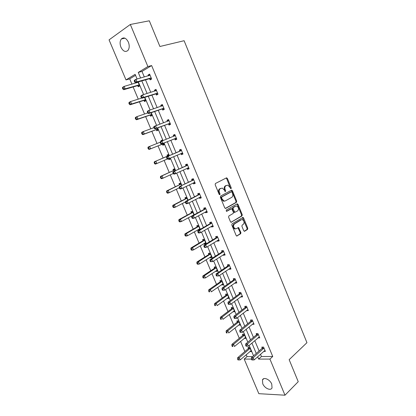 <?xml version="1.0" encoding="UTF-8"?>
<svg xmlns="http://www.w3.org/2000/svg" width="416" height="416" viewBox="0 0 416 416"><rect width="100%" height="100%" fill="white"/><g stroke="black" fill="none" stroke-linecap="round" stroke-linejoin="round"><path stroke-width="0.62" d="M231.072 188.682L231.234 187.845L227.391 178.464L226.429 177.882L215.42 183.498L215.171 184.72L219.128 194.298L219.82 194.698L219.996 193.84L219.482 192.603C218.884 190.793 219.149 189.488 220.272 188.687L222.321 188.074L224.323 190.039L225.259 191.688L225.675 190.809L225.17 189.587C224.578 187.798 224.832 186.508 225.93 185.723L227.921 185.12L231.072 188.682M230.615 188.588L226.725 178.677L226.086 178.058L226.756 177.845M219.362 194.62L218.811 192.806L219.482 192.603M225.046 191.573L224.5 189.79L225.17 189.587M262.74 383.724L262.454 379.948C263.598 376.657 269.963 379.449 271.747 384.093L272.038 387.826C270.868 391.18 264.498 388.31 262.74 383.724M120.957 47.252C119.704 43.872 119.844 41.106 121.368 38.953C123.854 36.925 126.188 37.991 128.372 42.146C129.605 45.51 129.475 48.261 127.988 50.388C125.486 52.458 123.146 51.412 120.957 47.252M243.729 230.734L244.665 231.244L247.556 229.424L247.77 228.202L243.578 217.968L243.012 217.396L232.066 223.803L231.832 225.051L236.148 235.492L236.699 236.059L240.692 233.745L240.916 232.502L238.534 227.505L236.361 228.654L235.305 228.795C233.345 227.391 233.048 225.774 234.416 223.938L241.368 219.736L242.362 219.601C244.296 220.974 244.603 222.57 243.282 224.401L242.143 225.103L241.92 226.33L243.729 230.734M135.543 75.332L129.704 78.879L126.001 79.914L109.054 39.874L130.322 24.471L149.308 20.8L159.91 46.493L184.111 40.711L306.946 342.68L289.156 359.679L298.236 381.685L284.991 395.2L258.835 393.682L244.192 359.091L251.472 359.086L251.841 359.954L252.548 359.954L252.179 359.07L251.467 359.076L251.425 357.734L261.96 348.442L262.699 347.09M130.322 24.471L147.883 66.56L138.258 72.431L140.603 78.021M260.494 354.266L261.451 356.548L272.74 356.491L151.632 65.562L147.883 66.56M272.74 356.491L269.922 359.076L284.991 395.2M236.454 202.337L236.678 201.131L232.435 190.772L231.483 190.211L220.61 196.061L220.366 197.288L224.734 207.865L225.711 208.416L236.454 202.337L235.778 202.524L236.002 201.318L231.764 190.975L231.176 190.377M238.025 204.412L242.242 214.708L242.024 215.92L231.031 222.305L230.459 221.723L228.602 217.23L228.842 215.987L233.215 213.439L233.444 212.212L231.639 208.66L226.689 211.328L226.174 210.08L237.084 203.871L238.025 204.412L237.349 204.599L241.561 214.88L242.242 214.708M244.218 338.38L245.929 338.385L244.14 334.142L242.46 334.214L242.861 335.161M232.97 311.678L234.718 311.756L232.908 307.455L231.254 307.606L231.66 308.568M221.577 284.632L221.733 285.007L223.371 284.788L221.536 280.431L219.903 280.665L220.314 281.637M210.038 257.244L210.262 257.774L211.874 257.473L210.018 253.063L208.411 253.375L208.827 254.363M200.08 229.445L198.349 225.337L196.768 225.737L197.184 226.736M198.89 230.131L198.349 229.502M187.798 200.268L186.534 197.257L184.974 197.74L185.401 198.754M175.354 170.695L174.559 168.802L173.025 169.38L173.456 170.404M176.41 173.207L174.902 173.831M162.713 140.655L162.427 139.979L160.919 140.65L162.453 140.046M163.758 143.135L164.382 144.622L162.874 145.278L162.438 144.243M161.195 141.294L160.919 140.65M150.982 112.783L152.116 115.482L150.634 116.225L150.192 115.18M138.029 82.004L139.688 85.946L138.232 86.793L137.784 85.727M136.568 82.836L136.412 82.467M129.704 78.879L131.94 84.167M133.115 86.954L138.263 99.148M139.402 101.832L144.55 114.026M145.642 116.61L150.795 128.804M151.845 131.295L156.993 143.489M158.007 145.876L163.145 158.049M164.138 160.399L169.234 172.458M170.253 174.876L175.282 186.774M176.327 189.254L181.288 200.996M182.359 203.538L187.257 215.124M188.354 217.729L193.185 229.159M194.314 231.826L199.077 243.105M200.226 245.835L204.932 256.963M206.107 259.75L210.746 270.733M211.947 273.577L216.523 284.414M217.75 287.316L222.269 298.007M223.517 300.966L227.973 311.511M229.247 314.527L233.641 324.932M234.941 328.006L239.278 338.27M240.594 341.396L244.873 351.525M246.215 354.702L247.026 356.616L252.725 356.59M144.529 97.443L145.922 100.766L144.456 101.556L144.009 100.5M157.388 128.008L158.272 130.099L156.775 130.801L156.333 129.761M169.068 155.761L168.511 154.44L166.993 155.064L167.43 156.094M170.097 158.2L170.456 159.052L168.932 159.661L168.579 158.829M181.6 185.531L180.565 183.076L179.02 183.607L179.447 184.626M193.96 214.906L192.462 211.344L190.887 211.786L191.313 212.789M204.214 243.417L204.469 244.026L206.071 243.682L204.204 239.247L202.608 239.6L203.024 240.594M215.826 270.982L216.013 271.435L217.641 271.175L215.795 266.791L214.178 267.067L214.588 268.044M227.292 298.199L227.417 298.49L229.065 298.314L227.24 293.987L225.597 294.18L226.002 295.147M238.612 325.068L240.339 325.114L238.545 320.84L236.876 320.954L237.276 321.906M249.792 351.598L251.477 351.577L249.704 347.355L248.014 347.391L248.409 348.332M247.026 356.616L244.192 359.091M257.66 356.788L258.622 359.081L269.922 359.076M141.82 80.917L147.098 93.486M148.268 96.268L153.546 108.841M154.669 111.519L159.947 124.088M161.028 126.662L166.306 139.235M167.346 141.7L172.614 154.253M173.633 156.681L178.854 169.109M179.899 171.605L185.047 183.862M186.124 186.425L191.204 198.52M192.306 201.152L197.314 213.075M198.448 215.774L203.388 227.536M204.547 230.303L209.42 241.899M210.605 244.733L215.41 256.168M216.627 259.064L221.364 270.343M222.602 273.302L227.276 284.424M228.545 287.446L233.147 298.418M234.442 301.496L238.987 312.312M240.302 315.458L244.785 326.123M246.126 329.321L250.541 339.841M251.914 343.101L256.266 353.47M137.088 79.009L135.127 74.344L126.001 79.914M253.573 355.841L249.189 345.426M247.811 342.15L243.365 331.583M242.013 328.364L237.505 317.652M236.174 314.491L231.603 303.623M230.298 300.529L225.659 289.505M224.385 286.473L219.679 275.293M218.431 272.319L213.663 260.983M212.436 258.076L207.6 246.579M206.404 243.734L201.5 232.081M200.33 229.299L195.354 217.48M194.215 214.77L189.171 202.784M188.058 200.138L182.941 187.985M181.86 185.406L176.675 173.087M175.62 170.576L170.362 158.085M169.338 155.646L164.029 143.031M162.984 140.551L157.664 127.91M156.577 125.325L151.258 112.684M150.124 109.996L144.81 97.354M143.629 94.557L138.315 81.921M261.451 356.548L258.622 359.081M151.632 65.562L141.986 71.422L144.316 76.976M145.522 79.851L150.758 92.352M151.918 95.118L157.154 107.619M158.272 110.282L163.509 122.788M164.58 125.341L169.822 137.847M170.846 140.301L176.077 152.781M177.086 155.194L182.265 167.56M183.305 170.04L188.417 182.234M189.483 184.782L194.522 196.81M195.619 199.425L200.59 211.286M201.713 213.975L206.617 225.67M207.766 228.426L212.602 239.959M213.782 242.778L218.551 254.155M219.757 257.036L224.458 268.258M225.69 271.201L230.329 282.266M231.587 285.272L236.158 296.187M237.442 299.25L241.951 310.014M243.261 313.139L247.707 323.752M249.044 326.934L253.427 337.397M254.784 340.642L259.111 350.958M141.986 71.422L138.258 72.431M262.21 348.072L261.804 347.105L263.578 347.069L265.382 351.39L263.692 351.411M256.573 334.584L256.168 333.611L257.925 333.538L259.74 337.886L257.967 337.922M250.9 321.012L250.489 320.034L252.236 319.914L254.067 324.288L252.273 324.293M245.19 307.346L244.78 306.363L246.516 306.207L248.352 310.606L246.537 310.57M239.444 293.597L239.028 292.609L240.755 292.406L242.606 296.837L240.874 297.029L240.765 296.764M233.657 279.76L233.241 278.762L234.957 278.517L236.818 282.979L235.102 283.208L234.957 282.864M227.838 265.829L227.417 264.826L229.117 264.54L230.994 269.027L229.289 269.303L229.107 268.871M221.978 251.81L221.556 250.801L223.241 250.468L225.129 254.987L223.439 255.304L223.22 254.79M216.076 237.697L215.654 236.678L217.329 236.304L219.227 240.854L217.547 241.212L217.298 240.614M210.142 223.491L209.716 222.466L211.375 222.045L213.288 226.626L211.619 227.032L211.333 226.346M204.162 209.191L203.736 208.161L205.384 207.693L207.308 212.306L205.655 212.758L205.332 211.978M198.146 194.792L197.714 193.757L199.352 193.248L201.292 197.886L199.649 198.385L199.285 197.517M192.093 180.305L191.656 179.26L193.279 178.703L195.229 183.373L193.601 183.919L193.201 182.962M185.994 165.719L185.557 164.668L187.169 164.06L189.129 168.766L187.517 169.354L187.08 168.308L189.004 168.459M179.858 151.034L179.416 149.978L181.012 149.323L182.988 154.055L181.386 154.695L180.95 153.639M173.68 136.25L173.233 135.184L174.819 134.482L176.805 139.251L175.219 139.937L174.777 138.876M167.45 121.342L167.014 120.297L168.579 119.543L170.581 124.342L169.01 125.081L168.563 124.01M161.148 106.272L160.748 105.305L162.297 104.504L164.315 109.335L162.76 110.12L162.308 109.044M154.809 91.099L154.44 90.21L155.979 89.362L158.007 94.224L156.463 95.061L156.01 93.974M148.424 75.816L148.086 75.015L149.609 74.116L151.658 79.014L150.129 79.898L149.672 78.806M148.086 75.015L149.791 74.542M154.44 90.21L156.114 89.695M160.748 105.305L162.401 104.749M167.014 120.297L168.646 119.699M173.233 135.184L174.845 134.55M168.932 159.661L170.435 159.011M181.386 154.695L182.972 154.014M174.949 173.95L176.436 173.269M187.517 169.354L189.077 168.636M193.601 183.919L195.14 183.16M199.649 198.385L201.167 197.595M205.655 212.758L207.152 211.926M198.64 230.194L200.049 229.377M211.619 227.032L213.096 226.169M204.469 244.026L205.863 243.183M217.547 241.212L219.003 240.318M210.262 257.774L211.635 256.901M223.439 255.304L224.874 254.374M216.013 271.435L217.37 270.525M229.289 269.303L230.703 268.336M221.733 285.007L223.07 284.071M235.102 283.208L236.496 282.209M227.417 298.49L228.732 297.528M240.874 297.029L242.252 295.994M233.059 311.896L234.359 310.898M246.615 310.757L247.972 309.691M238.67 325.213L239.954 324.189M252.314 324.397L253.63 323.315M244.244 338.447L245.435 337.454M257.977 337.948L259.132 336.965M224.5 189.79C223.907 188.001 224.162 186.716 225.264 185.931L226.164 185.458M218.811 192.806C218.213 191.001 218.478 189.696 219.601 188.895L220.522 188.412M225.295 208.452L235.778 202.524M232.003 192.187L231.338 191.797L221.806 196.95L221.634 197.808L222.17 199.108L224.125 201.042L225.306 200.902L231.79 197.324C232.866 196.518 233.116 195.234 232.528 193.466L232.003 192.187M230.792 191.958L231.338 191.797M224.63 201.094L223.449 201.235L221.499 199.306L220.964 198.006L221.13 197.148L230.667 191.994M230.974 222.284L241.342 216.091L241.561 214.88M230.828 208.827L226.33 211.328M237.682 210.834C239.028 209.009 238.706 207.402 236.714 206.019L235.752 206.144L233.293 207.553L233.059 208.775L234.858 212.311L237.682 210.834M234.697 212.352L234.182 212.488L233.6 211.905L232.383 208.957L232.612 207.735L235.076 206.326M237.349 204.599L236.813 204.027M235.617 228.847L234.619 228.956C232.664 227.552 232.367 225.935 233.73 224.099L240.687 219.903M236.616 236.028L240.006 233.896L240.23 232.653L237.926 227.692M244.187 231.265L246.87 229.575L247.083 228.353L242.408 217.589M138.133 82.248L124.129 86.414L125.164 88.847L123.724 89.7L137.353 85.717L139.506 86.055M137.628 82.118L137.077 82.69M123.422 88.665L123.011 87.688L122.434 88.031L122.85 89.008L123.422 88.665L125.164 88.847L139.24 84.88M122.434 88.031L122.694 87.272L124.129 86.414L123.011 87.688M123.724 89.7L122.85 89.008M134.228 80.995L134.649 81.994L135.257 81.635L134.836 80.631L134.228 80.995L134.462 80.231L135.98 79.326L150.067 75.213M134.836 80.631L135.98 79.326L137.03 81.827L135.517 82.722L149.235 78.79L151.408 79.154M151.2 77.917L137.03 81.827L135.257 81.635M148.97 75.665L149.864 74.724M134.649 81.994L135.517 82.722M141.814 98.03L130.562 101.566L131.591 103.984L130.13 104.79L143.582 100.5L145.834 100.812M129.86 103.813L129.449 102.846L128.866 103.168L129.277 104.135L129.86 103.813L131.591 103.984L145.475 99.705M128.866 103.168L129.106 102.378L130.562 101.566L129.449 102.846M130.13 104.79L129.277 104.135M147.701 112.949L136.952 116.62L137.972 119.023L136.5 119.772L149.77 115.185L152.11 115.466M136.25 118.862L135.84 117.9L135.252 118.206L135.663 119.163L136.25 118.862L137.972 119.023L151.674 114.426M135.252 118.206L135.481 117.38L136.952 116.62L135.84 117.9M136.5 119.772L135.663 119.163M140.785 96.543L141.206 97.536L141.814 97.198L141.398 96.205L140.785 96.543L141.003 95.748L142.537 94.895L156.432 90.449M141.398 96.205L142.537 94.895L143.582 97.38L142.048 98.223L155.579 93.969L157.851 94.312M157.555 93.137L143.582 97.38L141.814 97.198M155.184 90.979L156.192 89.877M141.206 97.536L142.048 98.223M147.295 111.987L147.711 112.975L148.33 112.658L147.914 111.67L147.295 111.987L147.498 111.16L149.048 110.36L162.75 105.586M147.914 111.67L149.048 110.36L150.082 112.824L148.538 113.62L161.881 109.044L164.268 109.361M163.868 108.254L150.082 112.824L148.33 112.658M161.356 106.2L162.479 104.931M147.711 112.975L148.538 113.62M153.904 127.66L143.296 131.57L144.305 133.957L142.823 134.659L155.917 129.771L158.231 130.005M142.6 133.806L142.194 132.855L141.601 133.136L142.007 134.092L144.305 133.957L157.83 129.054M141.601 133.136L141.809 132.283L143.296 131.57L142.194 132.855M142.823 134.659L142.007 134.092M153.764 127.327L154.175 128.305L154.799 128.008L154.388 127.031L153.764 127.327L153.951 126.464L169.026 120.619M154.388 127.031L155.511 125.715L156.546 128.164L154.981 128.908L168.142 124.02L170.56 124.29M170.134 123.271L156.546 128.164L154.799 128.008M167.492 121.326L168.719 119.881M154.175 128.305L154.981 128.908M160.254 142.199L149.599 146.422L150.602 148.788L149.1 149.443L162.022 144.269L164.31 144.451M162.547 140.26L161.97 140.951M148.902 148.652L148.502 147.706L147.904 147.971L148.304 148.918L150.602 148.788L163.946 143.588M147.904 147.971L148.096 147.082L149.599 146.422L148.502 147.706M149.1 149.443L148.304 148.918M160.186 142.558L160.597 143.53L161.226 143.255L160.815 142.282L160.186 142.558L160.358 141.664L175.261 135.548M160.815 142.282L161.933 140.967L162.958 143.4L161.377 144.087L174.361 138.897L176.748 139.11M176.363 138.185L162.958 143.4L161.226 143.255M173.592 136.36L174.923 134.732M160.597 143.53L161.377 144.087M168.964 158.673L170.347 158.803M168.594 154.638L167.123 156.364L154.341 161.782L155.854 161.169L156.858 163.524L167.456 158.98M168.948 155.475L155.854 161.169L154.164 162.703L154.565 163.644L155.168 163.4L154.768 162.458M155.168 163.4L156.858 163.524L155.34 164.133L154.565 163.644M154.164 162.703L154.341 161.782M181.147 150.66L166.717 156.759L181.454 150.384M167.201 157.43L168.308 156.109L169.328 158.527L167.736 159.167L166.972 158.652L167.606 158.397L167.201 157.43L166.561 157.685L166.972 158.652M182.546 153L169.328 158.527L167.606 158.397M179.551 151.31L181.08 149.484M182.894 153.837L180.747 153.624M166.717 156.759L166.561 157.685M174.606 168.922L173.155 170.685L160.545 176.389L162.074 175.822L163.067 178.162L173.233 173.514M174.99 169.832L162.074 175.822L160.384 177.336L160.779 178.272L161.387 178.048L160.992 177.112M161.387 178.048L163.067 178.162L161.538 178.719L160.779 178.272M160.384 177.336L160.545 176.389M187.304 165.402L173.035 171.751L187.606 165.116M173.54 172.474L174.642 171.153L175.656 173.555L174.044 174.143L173.3 173.67L173.945 173.436L173.54 172.474L172.895 172.713L173.3 173.67M188.692 167.716L175.656 173.555L173.945 173.436M185.692 166L187.2 164.138M173.035 171.751L172.895 172.713M180.58 183.113L179.15 184.912L166.712 190.897L168.251 190.377L169.239 192.702L179.27 187.824M180.996 184.096L168.251 190.377L166.556 191.875L166.951 192.806L167.57 192.598L167.175 191.667M167.57 192.598L169.239 192.702L167.695 193.211L166.951 192.806M166.556 191.875L166.712 190.897M193.419 180.04L179.312 186.638L193.716 179.748M179.837 187.413L180.934 186.092L181.938 188.479L180.315 189.015L179.587 188.583L180.237 188.37L179.837 187.413L179.187 187.632L179.587 188.583M194.792 182.333L181.938 188.479L180.237 188.37M191.792 180.596L193.263 178.708M195.068 182.988L193.352 182.889M179.312 186.638L179.187 187.632M186.467 197.272L185.104 199.046L172.832 205.312L174.387 204.833L175.365 207.142L185.494 201.921M186.961 198.266L174.387 204.833L173.316 206.128L172.697 206.315L173.087 207.241L173.711 207.054L173.316 206.128M173.711 207.054L175.365 207.142L173.81 207.61L173.087 207.241M172.697 206.315L172.832 205.312M199.493 194.584L197.855 195.094L185.546 201.427L187.179 200.928L199.784 194.288M186.092 202.254L187.179 200.928L188.178 203.299L186.54 203.788L185.838 203.398L186.488 203.2L186.092 202.254L185.437 202.452L185.838 203.398M200.855 196.851L188.178 203.299L186.488 203.2M197.855 195.094L199.217 193.289M201.094 197.418L199.586 197.366M185.546 201.427L185.437 202.452M192.863 215.27L193.289 215.275M192.291 211.39L191.022 213.091L178.911 219.627L180.482 219.196L181.454 221.489L193.929 214.833M192.884 212.347L180.482 219.196L179.421 220.49L178.792 220.662L179.182 221.577L179.806 221.411L179.421 220.49M179.806 221.411L181.454 221.489L179.884 221.91L179.182 221.577M178.792 220.662L178.911 219.627M198.895 229.19L199.966 229.174M198.089 225.404L196.903 227.042L184.954 233.849L186.54 233.464L187.502 235.742L199.81 228.805M198.77 226.34L186.54 233.464L185.479 234.764L184.844 234.915L185.234 235.825L185.869 235.674L185.479 234.764M185.869 235.674L187.502 235.742L185.921 236.122L185.234 235.825M184.844 234.915L184.954 233.849M204.885 243.012L205.774 242.98M203.861 239.32L202.743 240.906L190.96 247.978L192.551 247.64L193.513 249.902L205.655 242.689M204.62 240.24L192.551 247.64L191.5 248.94L190.861 249.075L191.246 249.98L191.885 249.844L191.5 248.94M191.885 249.844L193.513 249.902L191.916 250.234L191.246 249.98M190.861 249.075L190.96 247.978M210.839 256.734L211.546 256.698M209.602 253.146L208.546 254.68L196.919 262.018L198.531 261.721L199.482 263.968L211.458 256.485M210.434 254.051L198.531 261.721L197.48 263.021L196.841 263.141L197.22 264.035L197.865 263.921L197.48 263.021M197.865 263.921L199.482 263.968L197.87 264.259L197.22 264.035M196.841 263.141L196.919 262.018M216.746 270.369L217.282 270.327M215.311 266.874L214.313 268.372L202.847 275.964L204.464 275.709L205.416 277.945L217.23 270.192M216.211 267.774L204.464 275.709L203.424 277.014L202.779 277.113L203.159 278.008L203.804 277.909L203.424 277.014M203.804 277.909L205.416 277.945L203.159 278.008M202.779 277.113L202.847 275.964M222.617 283.904L222.986 283.868M220.99 280.509L220.043 281.97L208.733 289.822L210.366 289.609L211.307 291.829L222.96 283.811M221.946 281.408L210.366 289.609L209.331 290.914L208.676 290.997L209.056 291.881L209.706 291.803L209.331 290.914M209.706 291.803L209.056 291.881M208.676 290.997L208.733 289.822M226.637 294.06L225.742 295.485L214.578 303.586L216.226 303.42L217.157 305.625L228.654 297.346M227.651 294.954L216.226 303.42L215.197 304.725L214.536 304.788L214.911 305.672L215.571 305.604L215.197 304.725M215.571 305.604L214.911 305.672M214.536 304.788L214.578 303.586M232.253 307.518L231.4 308.916L220.386 317.262L222.045 317.138L222.976 319.327L234.317 310.794M233.314 308.417L222.045 317.138L221.026 318.443L220.36 318.495L220.735 319.368L221.395 319.322L221.026 318.443M221.395 319.322L220.735 319.368M220.36 318.495L220.386 317.262M237.832 320.887L237.021 322.26L226.164 330.855L227.833 330.772L228.753 332.946L239.938 324.158M238.945 321.797L227.833 330.772L226.814 332.077L226.148 332.108L226.517 332.982L227.183 332.951L226.814 332.077M227.183 332.951L226.517 332.982M226.148 332.108L226.164 330.855M243.386 334.173L242.611 335.52L231.899 344.36L233.579 344.313L234.499 346.476L245.528 337.438M244.54 335.093L233.579 344.313L232.57 345.623L231.894 345.639L232.263 346.502L232.934 346.486L232.57 345.623M232.934 346.486L232.263 346.502M231.894 345.639L231.899 344.36M205.525 209.035L203.876 209.498L191.74 216.117L193.388 215.67L205.816 208.728M192.301 216.996L193.388 215.67L194.376 218.02L192.728 218.462L192.041 218.114L192.696 217.937L192.301 216.996L191.641 217.173L192.041 218.114M206.877 211.276L194.376 218.02L192.696 217.937M203.876 209.498L205.14 207.761M207.08 211.754L205.769 211.734M191.74 216.117L191.641 217.173M211.52 223.387L209.856 223.803L197.886 230.708L199.55 230.308L211.806 223.07M198.474 231.634L199.55 230.308L200.533 232.643L198.869 233.038L198.198 232.726L198.864 232.57L198.474 231.634L197.808 231.795L198.198 232.726M212.862 225.602L200.533 232.643L198.864 232.57M209.856 223.803L211.042 222.134M213.028 225.997L211.916 226.008M197.886 230.708L197.808 231.795M217.474 237.645L215.8 238.014L203.996 245.201L205.67 244.847L217.755 237.323M204.599 246.173L205.67 244.847L206.648 247.166L204.974 247.515L204.318 247.244L204.989 247.104L204.599 246.173L203.928 246.319L204.318 247.244M218.806 239.834L206.648 247.166L204.989 247.104M215.8 238.014L216.908 236.397M218.936 240.146L218.01 240.172M203.996 245.201L203.928 246.319M223.392 251.81L221.702 252.132L210.064 259.6L211.754 259.288L223.668 251.477M210.688 260.619L211.754 259.288L212.722 261.591L210.397 261.664L211.073 261.539L210.688 260.619L210.012 260.744L210.397 261.664M224.708 253.978L212.722 261.591L211.073 261.539M221.702 252.132L222.747 250.567M224.801 254.202L224.068 254.244M210.064 259.6L210.012 260.744M229.268 265.881L227.562 266.162L216.091 273.9L217.792 273.634L229.538 265.543M216.731 274.966L217.792 273.634L218.759 275.922L216.44 275.985L217.121 275.881L216.731 274.966L216.055 275.07L216.44 275.985M230.573 268.024L218.759 275.922L217.121 275.881M227.562 266.162L228.556 264.633M230.636 268.169L230.079 268.211M216.091 273.9L216.055 275.07M235.102 279.859L233.392 280.098L222.076 288.101L223.792 287.882L235.373 279.516M222.742 289.219L223.792 287.882L224.749 290.155L222.435 290.212L223.122 290.129L222.742 289.219L222.056 289.302L222.435 290.212M236.402 281.98L224.749 290.155L223.122 290.129M233.392 280.098L234.328 278.606M236.428 282.043L236.049 282.079M222.076 288.101L222.056 289.302M240.906 293.748L239.179 293.946L228.025 302.214L229.752 302.037L241.166 293.4M228.706 303.373L229.752 302.037L230.703 304.299L228.394 304.346L229.086 304.278L228.706 303.373L228.015 303.441L228.394 304.346M242.19 295.849L230.703 304.299L229.086 304.278M239.179 293.946L240.068 292.484M228.025 302.214L228.015 303.441M246.667 307.544L244.93 307.7L233.932 316.233L235.674 316.098L246.927 307.19M234.634 317.439L235.674 316.098L236.621 318.344L234.312 318.386L235.009 318.334L234.634 317.439L233.938 317.486L234.312 318.386M247.941 309.624L236.621 318.344L235.009 318.334M244.93 307.7L245.778 306.275M233.932 316.233L233.938 317.486M252.392 321.256L250.645 321.37L239.803 330.158L241.556 330.07L252.647 320.892M240.521 331.406L241.556 330.07L242.497 332.296L240.193 332.332L240.895 332.301L240.521 331.406L239.819 331.443L240.193 332.332M253.656 323.31L242.497 332.296L240.895 332.301M250.645 321.37L251.451 319.966M239.803 330.158L239.819 331.443M258.081 334.875L256.324 334.953L245.632 343.99L247.4 343.944L258.331 334.511M246.371 345.285L247.4 343.944L248.331 346.159L246.038 346.19L246.74 346.174L246.371 345.285L245.664 345.301L246.038 346.19M259.334 336.913L248.331 346.159L246.74 346.174M256.324 334.953L257.093 333.575M245.632 343.99L245.664 345.301M248.903 347.376L248.16 348.696L237.598 357.776L239.288 357.77L240.204 359.918L251.082 350.631M250.099 348.301L239.288 357.77L238.285 359.081L237.609 359.081L237.973 359.939L238.649 359.939L238.285 359.081M240.204 359.918L238.649 359.939M237.609 359.081L237.598 357.776M251.425 357.734L253.204 357.729L263.983 348.036M252.179 359.07L253.204 357.729L254.129 359.934L264.976 350.423M252.548 359.954L254.129 359.934M230.563 188.048L231.234 187.845M219.32 194.038L219.996 193.84M225.004 191.012L225.675 190.809M225.264 185.931L225.93 185.723M219.601 188.895L220.272 188.687M226.725 178.677L227.391 178.464M231.764 190.975L232.435 190.772M236.002 201.318L236.678 201.131M221.13 197.148L221.806 196.95M220.964 198.006L221.634 197.808M221.499 199.306L222.17 199.108M241.342 216.091L242.024 215.92M231.14 222.321L231.426 222.253M230.589 208.889L231.27 208.707M232.612 207.735L233.293 207.553M232.383 208.957L233.059 208.775M233.6 211.905L234.276 211.728M233.73 224.099L234.416 223.938M238.41 228.233L239.091 228.077M240.23 232.653L240.916 232.502M240.006 233.896L240.692 233.745M236.777 236.075L237.104 236.002M242.897 218.135L243.578 217.968M247.083 228.353L247.77 228.202M246.87 229.575L247.556 229.424M244.353 231.312L244.665 231.244M137.353 85.717L138.804 84.869M137.654 85.701L139.11 84.859M151.065 77.891L149.536 78.78M150.764 77.896L149.235 78.79M143.582 100.5L145.049 99.7M143.879 100.48L145.35 99.684M149.77 115.185L151.252 114.431M150.067 115.159L151.544 114.41M157.425 93.111L155.88 93.954M157.123 93.127L155.579 93.969M156.348 90.542L156.021 90.724M163.738 108.233L162.178 109.023M163.441 108.254L161.881 109.044M162.672 105.68L162.214 105.914M155.917 129.771L157.414 129.069M156.208 129.74L157.706 129.038M170.009 123.25L168.438 123.994M169.712 123.282L168.142 124.02M168.948 120.713L168.22 121.061M162.022 144.269L163.535 143.608M162.313 144.227L163.821 143.572M176.238 138.169L174.652 138.861M175.947 138.206L174.361 138.897M175.183 135.647L173.602 136.344M167.352 156.187L168.87 155.568M167.123 156.364L168.641 155.745M182.421 152.984L180.825 153.629M181.376 150.483L179.78 151.133M173.378 170.503L174.912 169.931M173.155 170.685L174.689 170.113M188.568 167.705L187.678 168.033M187.528 165.214L185.921 165.818M179.369 184.725L180.918 184.194M179.15 184.912L180.695 184.382M194.672 182.322L194.142 182.499M193.643 179.852L192.015 180.409M185.323 198.853L186.883 198.37M185.104 199.046L186.664 198.562M200.736 196.846L200.356 196.96M199.711 194.392L198.073 194.901M191.24 212.893L192.811 212.451M191.022 213.091L192.598 212.649M193.518 214.911L193.814 214.833M197.116 226.84L198.702 226.444M196.903 227.042L198.489 226.647M202.951 240.703L204.552 240.344M202.743 240.906L204.339 240.552M208.754 254.472L210.366 254.16M208.546 254.68L210.158 254.368M214.521 268.154L216.138 267.883M214.313 268.372L215.935 268.102M220.246 281.752L221.879 281.523M220.043 281.97L221.681 281.741M225.94 295.261L227.583 295.069M225.742 295.485L227.386 295.298M231.592 308.682L233.251 308.537M231.4 308.916L233.054 308.766M237.214 322.026L238.883 321.916M237.021 322.26L238.69 322.15M242.798 335.28L244.478 335.213M242.611 335.52L244.286 335.452M206.762 211.271L206.466 211.354M205.743 208.832L204.09 209.295M211.734 223.179L210.07 223.595M217.682 237.432L216.008 237.806M223.595 251.592L221.905 251.919M229.471 265.658L227.77 265.944M235.305 279.635L233.589 279.874M241.103 293.519L239.377 293.717M246.86 307.31L245.123 307.466M252.585 321.017L250.838 321.131M258.268 334.63L256.511 334.708M248.347 348.457L250.037 348.426M248.16 348.696L249.85 348.665M263.734 348.41L261.96 348.442M263.921 348.161L262.148 348.197M262.454 379.948L263.817 378.659M121.368 38.953L124.961 38.189M231.228 190.346L231.826 190.169M223.449 201.235L224.125 201.042M234.182 212.488L234.858 212.311M236.912 203.97L237.437 203.824M234.619 228.956L235.305 228.795M238.046 227.62L238.534 227.505M242.533 217.516L243.012 217.396M137.582 85.696L139.038 84.848M150.992 77.88L149.469 78.77M143.837 100.474L145.304 99.674M150.046 115.159L151.528 114.405M157.378 93.106L155.839 93.948M163.722 108.233L162.162 109.018"/></g></svg>
